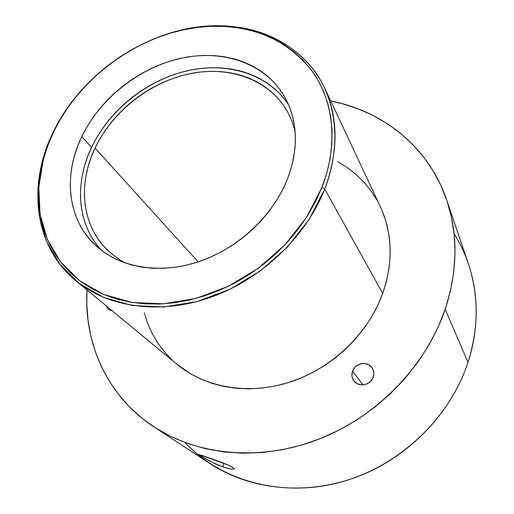 <?xml version="1.0" encoding="UTF-8"?>
<svg xmlns="http://www.w3.org/2000/svg" width="514" height="514" viewBox="0 0 514 514"><rect width="100%" height="100%" fill="white"/><g stroke="black" fill="none" stroke-linecap="round" stroke-linejoin="round"><path stroke-width="0.77" d="M198.918 454.723L201.617 455.263L220.018 461.797L229.295 465.472L233.06 467.464L234.166 468.794L232.514 469.224L228.46 468.575L222.684 466.808L224.008 463.294L222.684 466.808L209.571 461.045L199.291 455.089M373.203 377.16C370.69 385.256 358.631 387.595 353.979 380.958C351.839 377.996 351.364 374.719 352.559 371.127L362.948 384.883L352.559 371.127L354.75 367.439L356.337 365.942L360.179 363.944L362.293 363.514L364.432 363.482L368.454 364.638L371.635 367.247L372.746 368.975L373.813 372.971L373.717 375.085L372.284 379.126L369.399 382.41L365.512 384.421L361.214 384.857L357.185 383.662L354.024 381.015L352.219 377.334L351.917 375.278L352.559 371.127C355.155 362.897 367.561 360.732 372.04 367.793C373.922 370.645 374.308 373.768 373.203 377.16M112.219 310.809L108.281 309.235L105.993 305.669L107.927 308.92L109.219 309.878L112.219 310.809M95.026 148.09L198.128 261.877L95.026 148.09L99.774 139.05L105.299 130.318L111.557 121.972L118.483 114.069L126.026 106.681L134.128 99.857L142.712 93.651L151.714 88.125L161.068 83.313L170.687 79.265L180.504 76.014L190.437 73.592L200.402 72.024L210.322 71.343L220.101 71.549L229.662 72.66L238.92 74.671L247.78 77.588L256.165 81.392L263.984 86.063L271.161 91.569L277.611 97.872L283.265 104.933L288.058 112.682L291.913 121.066L295.1 131.243L292.036 121.375L287.782 112.18C269.934 79.876 230.021 65.516 190.122 73.656C150.159 81.893 112.56 111.313 95.026 148.09C77.524 184.308 81.707 226.372 108.55 251.16L116.402 257.572L125.191 262.995L116.8 257.855L109.572 252.104L103.179 245.596L97.673 238.419L93.085 230.645L89.455 222.369L86.795 213.663L85.112 204.623L84.405 195.333L84.675 185.875L85.896 176.341L88.048 166.812L91.106 157.368L95.026 148.09M288.579 104.689C268.057 73.862 227.047 61.513 186.871 70.855C146.631 80.332 109.302 110.253 91.563 147.338L81.79 136.608C100.538 97.795 140.386 66.704 182.631 57.915C224.798 49.222 266.946 64.269 285.572 98.47C298.101 122.48 298.589 149.69 287.05 180.086L282.096 190.822L276.063 201.282L269.015 211.338L261.016 220.885L252.156 229.797L242.537 237.976L232.277 245.332L221.476 251.776L210.271 257.238L198.796 261.658L187.167 264.993L175.531 267.216L164.017 268.314L152.742 268.282L141.832 267.139L131.398 264.916L121.548 261.639L112.367 257.373L103.95 252.175L96.362 246.103L89.667 239.248L83.917 231.685L79.15 223.5L75.385 214.775L72.647 205.613L70.945 196.091L70.277 186.312L70.63 176.366L71.986 166.33L74.318 156.307L77.601 146.368L81.79 136.608L86.84 127.093L92.706 117.905L99.337 109.116L106.668 100.789L114.641 93.002L123.199 85.799L132.259 79.252L141.755 73.399L151.611 68.304L161.756 63.999L172.1 60.53L182.566 57.928L193.065 56.219L203.512 55.435L213.824 55.589L223.905 56.688L233.658 58.737L243.006 61.738L251.847 65.676L260.097 70.527L267.672 76.265L274.489 82.85L280.458 90.233L285.514 98.36L289.594 107.163L292.627 116.562L294.573 126.476L295.396 136.801L295.055 147.434L293.552 158.273L290.879 169.196L287.05 180.086C272.266 216.574 237.365 248.866 198.353 261.806C159.295 274.688 119.582 267.576 95.822 245.608C67.238 219.536 63.016 174.946 81.79 136.608L91.563 147.338C74.434 182.836 77.055 223.834 101.097 250.067M381.986 210.348L385.853 221.181L388.526 232.553L389.959 244.362L390.107 256.492L388.95 268.803L386.489 281.171L382.724 293.462L324.732 189.062C306.151 236.556 261.485 279.256 210.856 297.246C160.162 315.166 108.126 307.513 75.879 280.798C33.532 246.161 27.281 183.768 53.52 131.488L54.188 130.762C82.972 70.945 151.155 26.31 215.584 26.214C256.782 26.387 289.138 41.576 312.653 71.78C333.875 101.688 338.443 145.012 321.892 187.469L324.732 189.062C341.463 146.015 336.766 102.106 315.21 71.819C291.335 41.236 258.542 25.861 216.824 25.7C151.598 25.822 82.658 70.958 53.52 131.488C79.027 79.863 132.432 39.167 188.844 28.443C245.088 17.868 301.532 39.572 324.617 87.92C338.456 118.008 338.495 151.72 324.732 189.062L382.724 293.462C393.332 262.179 392.555 233.285 380.386 206.769L324.617 87.92M454.093 233.825C476.664 269.13 482.987 316.958 468.003 362.331C478.765 327.81 478.894 294.965 468.402 263.791L446.692 199.978M445.182 309.306L468.003 362.331L445.182 309.306C426.048 365.711 377.379 416.295 319.117 439.091C260.765 461.765 197.691 455.577 153.982 426.903C107.105 396.339 83.711 342.999 87.007 289.986L86.782 303.498L87.971 319.824L90.798 335.899L95.289 351.57L101.438 366.681L109.244 381.073L118.676 394.585L129.682 407.069L142.205 418.357L156.147 428.297L171.406 436.752L187.848 443.576L205.317 448.658L223.635 451.902L242.602 453.213L262.012 452.545L281.633 449.872L301.223 445.188L320.55 438.526L339.349 429.955L357.391 419.559L374.436 407.474L390.274 393.84L404.698 378.844L417.535 362.672L428.637 345.543L437.883 327.675L445.182 309.306L450.482 290.661L453.753 271.964L454.999 253.441L454.247 235.303L451.555 217.737L447.013 200.929L440.704 185.034L432.743 170.192L423.273 156.532L412.408 144.151L400.31 133.132L387.119 123.54L372.984 115.425L358.052 108.82L342.485 103.738L330.746 100.988C382.911 110.992 428.747 146.927 446.679 199.94C458.205 234.095 457.711 270.557 445.182 309.306M54.188 130.762L48.689 143.278L44.326 156.038L41.159 168.945L39.225 181.892L38.563 194.774L39.212 207.476L41.191 219.889L44.506 231.885L49.158 243.353L55.133 254.167L62.412 264.209L70.945 273.364L80.685 281.518L91.543 288.56L103.449 294.393L116.286 298.923L129.939 302.084L144.267 303.806L159.122 304.044L174.336 302.772L189.75 299.977L205.17 295.678L220.416 289.909L235.309 282.726L249.663 274.206L263.303 264.453L276.063 253.575L287.789 241.715L298.345 229.013L307.61 215.623L315.487 201.719L321.892 187.469L326.776 173.038L330.11 158.601L331.871 144.318L332.07 130.344L330.74 116.826L327.926 103.899L323.685 91.691L318.095 80.312L311.246 69.853L303.234 60.395L294.162 52.01L284.133 44.75L273.268 38.659L261.684 33.763L249.496 30.082L236.813 27.621L223.763 26.375L210.457 26.336L197.003 27.493L183.511 29.806L170.089 33.243L156.841 37.773L143.862 43.349L131.256 49.922L119.113 57.427L107.522 65.818L96.574 75.025L86.346 84.977L76.92 95.61L68.368 106.835L60.768 118.58L51.573 135.606L46.453 148.148L42.463 160.908L37.92 188.696L39.244 215.976L46.633 241.638L60.08 264.53L79.291 283.497L103.674 297.465L132.291 305.522L163.889 306.999L196.933 301.577L229.707 289.356L260.425 270.872L287.41 247.08L309.21 219.298L324.732 189.062L321.892 187.469L306.55 217.287L285.032 244.69L258.413 268.154L228.107 286.401L195.783 298.473L163.189 303.851L132.008 302.431L103.764 294.522L79.696 280.772L60.716 262.089L47.423 239.518L40.111 214.203L38.794 187.269L43.266 159.828L47.975 145.141L54.188 130.762M154.065 426.961L210.412 463.84C250.35 490.003 306.627 496.036 357.975 476.517C409.247 456.875 451.568 412.575 468.003 362.331C449.692 418.666 398.511 466.885 339.677 482.44C280.76 497.963 220.493 480.468 184.95 442.528M230.754 469.044L222.684 466.808L216.073 464.148L204.071 458.083L200.325 455.822L199.149 454.569L229.295 465.472L233.96 468.228L234.166 468.794L233.671 469.141L232.514 469.224M337.756 161.666L347.201 167.506L355.939 174.323L363.88 182.078L370.922 190.713L376.987 200.164M75.879 280.798L177.099 364.407C205.581 387.961 249.489 395.517 291.085 381.716C332.629 367.825 368.377 333.213 382.724 293.462L377.681 305.528L371.41 317.234L363.97 328.44L355.437 339.015L345.909 348.826L335.488 357.77L324.302 365.724L312.473 372.611L300.144 378.343L287.461 382.872L274.579 386.142L261.632 388.134L248.776 388.835L236.157 388.256L223.905 386.419L212.147 383.36L201.006 379.133L190.585 373.806L176.996 364.317M172.28 360.153L164.551 352L157.843 343.089L152.215 333.528L147.685 323.409L144.286 312.84M287.037 102.44L281.139 95.122L274.412 88.581L266.939 82.882L258.805 78.051L250.087 74.119L240.873 71.112L231.255 69.037L221.328 67.899L211.17 67.7L200.878 68.426L190.54 70.058L180.241 72.583L170.057 75.963L160.079 80.165L150.384 85.163L141.048 90.894L132.149 97.326L123.745 104.406L115.92 112.065L108.73 120.257L102.241 128.911L96.497 137.964L91.563 147.338L87.483 156.969L84.302 166.767L82.047 176.655L80.762 186.55L80.467 196.367L81.18 206.024L82.908 215.417L85.652 224.47L89.397 233.086L94.139 241.175L99.844 248.654M234.166 468.595L234.037 468.974M216.824 25.7L215.584 26.214M42.463 160.908L43.266 159.828"/></g></svg>
